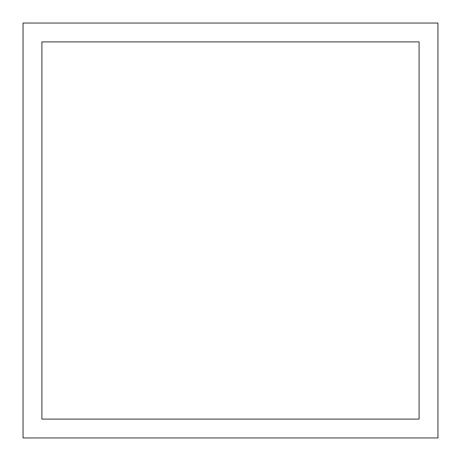 <?xml version="1.0" encoding="UTF-8"?>
<svg xmlns="http://www.w3.org/2000/svg" width="461" height="461" viewBox="0 0 461 461"><rect width="100%" height="100%" fill="white"/><g stroke="black" fill="none" stroke-linecap="round" stroke-linejoin="round"><path stroke-width="0.69" d="M23.05 23.05L23.05 437.95L437.95 437.95L437.95 23.05L23.05 23.05M41.911 41.911L41.911 419.089L419.089 419.089L419.089 41.911L41.911 41.911"/></g></svg>
